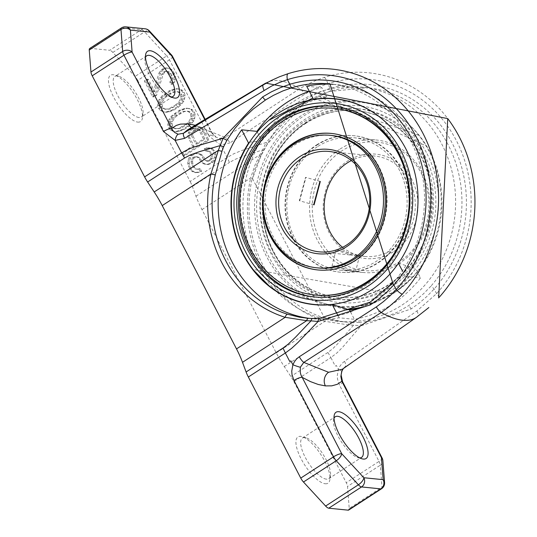 <?xml version="1.0" encoding="UTF-8"?>
<svg xmlns="http://www.w3.org/2000/svg" width="537" height="537" viewBox="0 0 537 537"><rect width="100%" height="100%" fill="white"/><g stroke="black" fill="none" stroke-linecap="round" stroke-linejoin="round"><path stroke-width="0.4" stroke-dasharray="2.69 2.01" d="M403.079 143.849A103.305 93.243 95.8 0 1 398.474 263.278M393.903 292.786A103.305 93.243 95.8 0 1 269.802 262.325A103.305 93.243 95.8 0 1 291.866 122.785A103.305 93.243 95.8 0 1 418.806 135.311A103.305 93.243 95.8 0 1 429.13 151.353A103.305 93.243 95.8 0 1 403.649 285.543A103.305 93.243 95.8 0 1 393.903 292.786M427.036 153.736A98.902 89.263 95.8 0 1 348.533 302.982A98.902 89.263 95.8 0 1 272.252 155.824A98.902 89.263 95.8 0 1 427.036 153.736M273.924 253.055A95.828 86.497 95.8 0 1 306.6 121.852A95.828 86.497 95.8 0 1 358.891 108.83A95.828 86.497 95.8 0 1 435.332 212.86A95.828 86.497 95.8 0 1 339.659 299.525A95.828 86.497 95.8 0 1 273.924 253.055M304.298 121.624A95.828 86.497 95.8 0 1 356.588 108.602A95.828 86.497 95.8 0 1 433.03 212.625A95.828 86.497 95.8 0 1 337.357 299.29A95.828 86.497 95.8 0 1 262.137 225.07A95.828 86.497 95.8 0 1 304.298 121.624M305.197 123.356A93.814 84.671 -84.2 0 0 263.922 224.627A93.814 84.671 -84.2 0 0 337.558 297.283A93.814 84.671 -84.2 0 0 431.218 212.444A93.814 84.671 -84.2 0 0 356.387 110.609A93.814 84.671 -84.2 0 0 305.197 123.356M316.427 145.017A68.595 61.909 95.8 0 1 353.856 135.7A68.595 61.909 95.8 0 1 408.57 210.162A68.595 61.909 95.8 0 1 340.089 272.192A68.595 61.909 95.8 0 1 286.248 219.069A68.595 61.909 95.8 0 1 316.427 145.017M317.327 146.755A66.575 60.09 -84.2 0 0 288.033 218.626A66.575 60.09 -84.2 0 0 340.29 270.185A66.575 60.09 -84.2 0 0 406.757 209.974A66.575 60.09 -84.2 0 0 353.648 137.707A66.575 60.09 -84.2 0 0 317.327 146.755M340.082 149.044A66.575 60.09 95.8 0 1 376.41 140.003A66.575 60.09 95.8 0 1 422.075 172.283A66.575 60.09 95.8 0 1 419.934 241.737A66.575 60.09 95.8 0 1 363.046 272.481A66.575 60.09 95.8 0 1 317.38 240.2A66.575 60.09 95.8 0 1 340.082 149.044M299.713 200.784L305.929 177.418L305.553 177.351L299.324 200.71L299.713 200.784M354.4 271.588L333.316 265.614L332.067 265.875L350.406 271.205L354.4 271.588M337.243 249.631L358.38 255.612L350.681 255.015L336.021 250.041M342.593 247.335A50.438 45.524 -84.2 0 0 364.663 256.424L358.38 255.612M364.663 256.424A50.438 45.524 -84.2 0 0 392.185 249.571A50.438 45.524 -84.2 0 0 414.376 195.119A50.438 45.524 -84.2 0 0 374.786 156.059A50.438 45.524 -84.2 0 0 351.346 160.556M421.35 173.397A64.561 58.271 95.8 0 1 370.107 270.823A64.561 58.271 95.8 0 1 320.314 174.76A64.561 58.271 95.8 0 1 421.35 173.397M393.95 251.39A52.451 47.343 -84.2 0 0 394.628 160.63A52.451 47.343 -84.2 0 0 323.193 206.967A52.451 47.343 -84.2 0 0 393.95 251.39M317.005 145.077A68.595 61.909 95.8 0 1 354.427 135.754A68.595 61.909 95.8 0 1 409.147 210.215A68.595 61.909 95.8 0 1 340.666 272.252A68.595 61.909 95.8 0 1 286.825 219.13A68.595 61.909 95.8 0 1 317.005 145.077M305.775 123.416A93.814 84.671 95.8 0 1 356.957 110.662A93.814 84.671 95.8 0 1 431.795 212.498A93.814 84.671 95.8 0 1 338.135 297.344A93.814 84.671 95.8 0 1 264.499 224.688A93.814 84.671 95.8 0 1 305.775 123.416M314.595 296.995A95.828 86.497 -84.2 0 0 315.461 297.082A95.828 86.497 -84.2 0 0 411.134 210.417A95.828 86.497 -84.2 0 0 334.692 106.393A95.828 86.497 -84.2 0 0 333.826 106.306M315.662 295.075A93.814 84.671 95.8 0 1 242.033 222.419A93.814 84.671 95.8 0 1 283.301 121.147A93.814 84.671 95.8 0 1 334.491 108.4M317.904 269.957A68.595 61.909 -84.2 0 0 318.193 269.983A68.595 61.909 -84.2 0 0 355.622 260.667A68.595 61.909 -84.2 0 0 385.801 186.614A68.595 61.909 -84.2 0 0 331.96 133.491A68.595 61.909 -84.2 0 0 331.671 133.465M318.394 267.976A66.575 60.09 95.8 0 1 265.291 195.71A66.575 60.09 95.8 0 1 331.759 135.499M89.733 48.478A6.726 2.343 -123 0 1 90.397 48.343L109.709 50.29L141.432 29.71A6.726 6.068 -84.2 0 1 145.104 28.797M172.545 56.432A6.726 1.698 -27.4 0 1 169.457 59.815L137.727 80.396A6.726 2.343 57 0 0 135.009 76.482L112.864 52.445A6.726 2.343 57 0 0 109.709 50.29M137.727 80.396L190.132 181.486L227.144 157.475L233.796 153.77L241.059 150.763L266.03 142.533L303.365 100.949L311.923 95.881L320.898 91.673L330.174 88.37A121.047 109.259 95.8 0 1 452.228 143.225A121.047 109.259 95.8 0 1 434.158 288.973L427.002 296.357L419.296 303.043L411.174 308.929L361.025 325.791L342.807 347.056L337.001 352.869L330.873 357.588L335.303 366.14L336.363 365.455L338.391 369.362M438.695 297.82A6.726 1.839 42.4 0 0 436.568 293.625L434.158 288.973A3.363 0.906 41.7 0 0 430.58 286.496L423.599 293.685L415.732 300.485L408.174 305.936L396.601 312.554L380.773 318.73L371.993 320.864L359.327 322.415A3.363 1.618 87 0 1 361.025 325.791L353.547 325.147L337.585 343.888L332.759 348.708L327.865 352.48A20.178 7.035 57 0 1 330.873 357.588L293.86 381.599A20.178 7.035 57 0 0 290.853 376.491L284.268 366.529A53.801 18.761 -123 0 1 276.26 352.916L201.966 209.591A53.801 18.761 -123 0 1 195.971 196.18L192.38 186.514A20.178 7.035 57 0 0 190.132 181.486M293.86 381.599L346.258 482.689A6.726 2.343 57 0 1 347.52 486.455L349.225 508.432L382.008 487.166A6.726 5.303 -4.4 0 0 384.573 482.588M348.741 510.016A6.726 2.343 57 0 0 349.225 508.432M325.247 483.756A27.575 9.612 57 0 0 329.899 479.595A27.575 9.612 57 0 0 321.032 454.839A27.575 9.612 57 0 0 302.042 436.655A27.575 9.612 57 0 0 300.505 457.598A27.575 9.612 57 0 0 325.247 483.756M137.787 122.107A27.575 9.612 57 0 0 142.439 117.945A27.575 9.612 57 0 0 133.572 93.19A27.575 9.612 57 0 0 114.582 75.005A27.575 9.612 57 0 0 113.045 95.948A27.575 9.612 57 0 0 137.787 122.107M359.777 457.913A24.212 8.444 -123 0 1 359.172 457.886A24.212 8.444 -123 0 1 357.991 457.652A24.212 8.444 -123 0 1 341.31 441.683A24.212 8.444 -123 0 1 333.531 419.947A24.212 8.444 -123 0 1 334.021 418.209M326.389 479.152A24.212 8.444 -123 0 1 306.802 460.149A24.212 8.444 -123 0 1 302.438 438.044A24.212 8.444 -123 0 1 306.016 437.796A24.212 8.444 -123 0 1 322.697 453.758A24.212 8.444 -123 0 1 330.477 475.5A24.212 8.444 -123 0 1 328.785 478.668A24.212 8.444 -123 0 1 326.389 479.152M191.508 127.524A10.089 9.102 -84.2 0 0 195.065 128.732A10.089 9.102 -84.2 0 0 200.288 127.538L225.144 137.425L299.847 88.605L307.708 84.195L315.884 80.443L324.314 77.388A132.659 119.738 95.8 0 1 447.744 118.603M428.741 307.634L417.833 316.226L343.767 367.966M200.288 127.538L187.5 129.927L195.065 128.732L218.203 138.036L219.539 138.398L225.144 137.425A6.726 2.692 -123 0 1 229.883 142.923L304.58 94.324L312.024 90.149L319.911 86.544L327.765 83.718A126.276 113.978 95.8 0 1 456.343 140.553A126.276 113.978 95.8 0 1 436.568 293.625L416.893 310.997L344.499 361.3L342.035 363.435L339.968 366.16L338.397 369.362L337.256 375.725L337.518 379.149L339.458 385.056L379.041 461.417L346.258 482.689M195.28 125.269L203.06 128.135L211.424 132.424L213.88 135.425L215.961 136.982L212.108 132.76A6.726 1.698 -27.4 0 1 209.021 136.143L220.667 144.983L229.883 142.923M171.256 96.949A24.212 8.444 -123 0 1 170.659 96.928A24.212 8.444 -123 0 1 169.47 96.687A24.212 8.444 -123 0 1 152.797 80.725A24.212 8.444 -123 0 1 145.01 58.983A24.212 8.444 -123 0 1 145.5 57.244M138.929 117.509A24.212 8.444 -123 0 1 119.342 98.499A24.212 8.444 -123 0 1 114.978 76.395A24.212 8.444 -123 0 1 118.556 76.147A24.212 8.444 -123 0 1 135.237 92.116A24.212 8.444 -123 0 1 143.017 113.851A24.212 8.444 -123 0 1 141.325 117.019A24.212 8.444 -123 0 1 138.929 117.509M125.792 26.85A6.726 6.068 -84.2 0 0 122.127 27.763L141.432 29.71A6.726 2.343 57 0 1 144.587 31.864L166.732 55.902L135.009 76.482M171.525 54.969A6.726 2.772 -42.7 0 0 166.732 55.902A6.726 2.343 57 0 1 169.457 59.815L209.021 136.143M205.651 151.139L204.275 148.481L208.812 147.897L211.283 148.662L214.102 152.756L214.384 157.307L213.229 160.422L209.323 163.55L207.02 164.45L204.033 164.02L200.643 161.489L199.267 158.831L197.831 157.395L196.106 156.737L194.092 156.858L192.541 157.865L191.447 159.757L191.105 161.758L191.501 163.866L193.34 167.41L194.777 168.846L197.019 169.162L198.797 168.598L200.173 171.256L197.878 172.155L194.602 172.505L191.897 171.303L190.232 169.424L188.4 165.879L187.769 163.329L187.883 160.885L189.037 157.771L190.648 155.542L193.233 153.864L195.763 153.407L198.75 153.837L200.704 154.938L203.751 159.469L206.678 161.12L209.497 159.885L210.819 158.435L211.162 156.435L210.994 154.77L209.618 152.112L208.41 151.119L205.651 151.139L207.094 151.28L205.711 148.621L210.256 148.044L212.726 148.809L215.538 152.904L215.82 157.455L214.672 160.57L212.833 162.355L208.463 164.597L205.47 164.168L203.516 163.067L199.267 157.536L197.549 156.878L195.535 156.999L193.985 158.006L192.89 159.905L192.541 161.899L192.944 164.007L194.783 167.551L196.213 168.987L198.455 169.309L200.241 168.746L201.617 171.404L199.314 172.303L196.039 172.652L193.34 171.444L191.675 169.564L189.836 166.02L189.205 163.476L189.326 161.033L190.474 157.918L192.085 155.69L194.676 154.012L197.207 153.548L200.194 153.978L202.147 155.079L203.812 156.958L205.188 159.617L206.396 160.61L208.121 161.268L209.9 160.704L212.256 158.583L212.437 154.918L211.054 152.26L209.853 151.266L207.094 151.28M193.253 127.215L197.797 126.638L200.267 127.403L201.932 129.283L207.443 139.915L183.117 155.69L181.741 153.032L192.608 145.983L188.474 138.009L187.843 135.458L188.48 132.679L189.863 130.008L193.253 127.215L199.234 126.786L201.704 127.551L203.369 129.43L208.88 140.056L184.56 155.837L183.177 153.179L194.045 146.131L189.917 138.157L189.286 135.606L189.917 132.827L191.3 130.155L194.696 127.363M187.279 126.363L182.62 129.383L175.492 131.639L173.25 131.317L170.551 130.108L168.652 127.786L167.792 124.792L169.061 119.234L171.994 115.556L179.009 110.414L186.138 108.159L188.38 108.481L191.085 109.689L192.978 112.011L193.837 115.005L192.568 120.563L187.279 126.363L188.715 126.504L184.057 129.524L176.928 131.787L174.693 131.464L171.988 130.256L170.095 127.934L169.236 124.94L170.504 119.382L173.438 115.703L180.452 110.562L187.581 108.306L189.823 108.628L192.521 109.83L194.414 112.152L195.28 115.146L194.011 120.704L188.715 126.504M177.176 106.87L172.518 109.897L165.389 112.152L163.147 111.83L160.449 110.622L158.549 108.299L157.69 105.306L158.959 99.748L161.892 96.069L168.913 90.928L176.035 88.672L178.277 88.994L180.982 90.203L182.875 92.518L183.735 95.512L182.466 101.07L177.176 106.87L178.613 107.017L173.954 110.038L166.832 112.293L164.59 111.971L161.885 110.77L159.992 108.447L159.133 105.453L160.402 99.895L163.335 96.217L170.35 91.075L177.478 88.813L179.72 89.135L182.419 90.344L184.319 92.666L185.178 95.66L183.909 101.218L178.613 107.017M155.173 95.103L152.582 96.781L144.319 80.839L146.903 79.161L153.334 91.565L158.979 73.106L160.073 71.213L162.946 68.756L165.248 67.857L168.235 68.28L170.189 69.38L172.082 71.703L174.095 76.912L173.975 79.355L172.827 82.47L170.981 84.255L169.833 82.04L170.927 80.147L171.276 78.147L170.645 75.596L168.061 71.945L166.336 71.287L164.329 71.414L161.677 74.314L155.173 95.103L156.609 95.25L154.025 96.928L145.755 80.986L148.346 79.308L154.777 91.706L160.422 73.247L163.355 69.568L166.692 67.998L169.679 68.427L171.632 69.528L173.525 71.851L175.532 77.059L175.418 79.503L174.263 82.617L172.424 84.403L171.276 82.188L172.37 80.295L172.713 78.295L171.169 73.972L169.504 72.092L167.779 71.434L165.765 71.555L164.731 72.227L163.12 74.455L156.609 95.25M191.353 135.552L195.716 143.97L203.476 138.935L199.113 130.518L197.905 129.524L196.414 129.31L194.629 129.873L191.756 132.33L191.179 133.888L191.353 135.552L192.79 135.7L197.153 144.117L204.919 139.076L200.556 130.666L199.348 129.672L197.851 129.457L194.522 131.028L193.199 132.478L192.622 134.035L192.79 135.7M185.614 124.483L188.487 122.027L190.675 118.241L191.018 116.24L190.387 113.69L188.722 111.81L187.004 111.152L182.976 111.394L176.022 115.314L173.142 117.771L170.954 121.557L170.612 123.557L171.243 126.108L172.907 127.987L174.632 128.645L178.653 128.403L185.614 124.483L187.051 124.624L189.93 122.168L192.112 118.382L192.461 116.381L191.83 113.831L190.165 111.958L188.44 111.3L184.419 111.542L177.458 115.462L174.585 117.918L172.397 121.704L172.048 123.705L172.679 126.255L174.344 128.135L176.069 128.793L180.096 128.551L187.051 124.624M175.512 104.99L178.385 102.533L180.573 98.748L180.915 96.747L180.291 94.203L178.62 92.324L176.901 91.666L172.874 91.908L169.538 93.478L163.04 98.284L160.858 102.07L160.509 104.071L161.14 106.621L162.805 108.501L164.53 109.159L168.551 108.917L175.512 104.99L176.948 105.138L179.828 102.681L182.009 98.895L182.358 96.895L181.728 94.344L180.063 92.465L178.338 91.807L174.317 92.049L167.356 95.975L164.483 98.432L162.295 102.218L161.952 104.218L162.577 106.769L164.248 108.649L165.967 109.3L169.994 109.058L176.948 105.138M342.546 381.666A6.726 1.698 -27.4 0 1 339.458 385.056M382.129 458.034A6.726 1.698 -27.4 0 1 379.041 461.417A6.726 2.343 57 0 1 380.303 465.19L347.52 486.455M381.525 488.751A6.726 2.343 57 0 0 382.008 487.166L380.303 465.19A6.726 5.303 -4.4 0 0 382.868 460.612M341.834 371.315A6.726 0.765 19.7 0 0 338.397 369.355M344.499 361.3A6.726 2.672 55.3 0 1 345.318 366.59L343.794 367.939M204.772 119.583L211.424 132.424A6.726 1.698 -27.4 0 1 212.108 132.76L205.161 119.355M201.966 209.591L250.651 178.009L255.122 164.799L260.136 154.555L261.049 154.998A117.227 92.055 118.9 0 1 263.553 150.461L274.253 132.297L282.818 121.469L291.316 112.998L303.365 103.735L311.077 99.123L320.32 94.734L329.483 91.465A117.684 106.219 95.8 0 1 367.422 87.726A117.684 106.219 95.8 0 1 456.027 163.832A117.684 106.219 95.8 0 1 430.58 286.496M219.539 138.398A6.726 2.893 -81.1 0 1 220.667 144.983L227.144 157.475A20.178 7.035 -123 0 1 229.393 162.503L234.709 159.563L240.744 157.066L262.707 149.89L266.03 142.533A3.363 0.819 -152 0 1 267.379 144.07A3.363 0.819 -152 0 1 266.976 144.238M195.971 196.18L260.136 154.555A120.59 95.19 118.4 0 1 262.707 149.89L263.553 150.461M324.314 77.388A6.726 2.698 -107.5 0 1 327.765 83.718L330.174 88.37A3.363 1.356 -106.8 0 1 329.725 91.438L303.714 103.654L267.372 144.084L261.297 155.139L252.491 178.606L254.565 170.007L261.049 154.998M359.327 322.415L352.728 322.495A3.363 0.946 91.4 0 1 353.547 325.147A120.59 112.992 53.1 0 1 348.439 324.905L324.939 321.334A121.047 109.259 95.8 0 1 250.651 178.009L252.491 178.599M276.26 352.916L324.939 321.334A3.363 1.423 107.4 0 0 324.516 317.985A3.363 1.423 107.4 0 0 324.382 317.958A117.684 106.219 95.8 0 1 252.155 178.613M284.268 366.529L348.439 324.905A3.363 0.913 94 0 0 347.748 322.254L336.974 320.965L324.382 317.958M352.728 322.495A117.227 109.81 51.8 0 1 347.748 322.254M296.867 103.077A117.684 106.219 -84.2 0 0 245.094 230.125A117.684 106.219 -84.2 0 0 337.464 321.274A117.684 106.219 -84.2 0 0 454.96 214.84A117.684 106.219 -84.2 0 0 361.086 87.088A117.684 106.219 -84.2 0 0 296.867 103.077M429.909 151.87A102.554 92.565 95.8 0 1 413.638 276.414A102.554 92.565 95.8 0 1 394.943 292.276A102.554 92.565 95.8 0 1 269.648 258.384A102.554 92.565 95.8 0 1 300.149 118.435A102.554 92.565 95.8 0 1 426.767 146.245A102.554 92.565 95.8 0 1 429.909 151.87M398.461 263.264L415.692 268.581A107.561 97.083 95.8 0 1 387.667 295.625A107.561 97.083 95.8 0 1 360.132 307.815M249.584 142.177L261.834 140.788A107.561 97.083 95.8 0 1 326.771 97.036L319.099 96.452L313.46 99.278M309.117 318.34A117.684 106.219 -84.2 0 0 312.695 318.77A117.684 106.219 -84.2 0 0 339.109 317.783L354.38 319.327A117.684 106.219 -84.2 0 0 392.171 304.318A117.684 106.219 -84.2 0 0 420.511 277.891L415.692 268.581M338.068 315.769L339.109 317.783M333.135 84.322A117.684 106.219 -84.2 0 1 336.31 84.591A117.684 106.219 -84.2 0 1 423.438 156.334A117.684 106.219 -84.2 0 1 405.247 276.347L402.28 270.621M405.247 276.347L420.511 277.891M336.31 84.591L329.973 83.947A117.684 106.219 95.8 0 1 418.578 160.06A117.684 106.219 95.8 0 1 393.131 282.717L386.116 289.906L378.511 296.404L370.416 302.123L358.474 308.708L345.821 313.668L332.712 316.897L319.146 318.381M306.681 86.195L321.945 87.732A117.684 106.219 -84.2 0 0 309.319 91.283M350.567 311.963L354.38 319.327M326.771 97.036L321.945 87.732M257.243 131.927L261.834 140.788M204.275 148.481L205.711 148.621M206.913 150.904L208.356 151.051M208.41 151.119L209.853 151.266M209.618 152.112L211.054 152.26M210.994 154.77L212.437 154.918M211.162 156.435L212.605 156.582M210.819 158.435L212.256 158.583M209.497 159.885L210.934 160.033M208.463 160.556L209.9 160.704M206.678 161.12L208.121 161.268M204.953 160.462L206.396 160.61M203.751 159.469L205.188 159.617M202.368 156.817L203.812 156.958M200.704 154.938L202.147 155.079M198.75 153.837L200.194 153.978M195.763 153.407L197.207 153.548M193.233 153.864L194.676 154.012M190.648 155.542L192.085 155.69M189.037 157.771L190.474 157.918M187.883 160.885L189.326 161.033M187.769 163.329L189.205 163.476M188.4 165.879L189.836 166.02M190.232 169.424L191.675 169.564M191.897 171.303L193.34 171.444M194.602 172.505L196.039 172.652M197.878 172.155L199.314 172.303M200.173 171.256L201.617 171.404M198.797 168.598L200.241 168.746M197.019 169.162L198.455 169.309M194.777 168.846L196.213 168.987M193.34 167.41L194.783 167.551M191.501 163.866L192.944 164.007M191.105 161.758L192.541 161.899M191.447 159.757L192.89 159.905M192.541 157.865L193.985 158.006M194.092 156.858L195.535 156.999M196.106 156.737L197.549 156.878M197.831 157.395L199.267 157.536M199.267 158.831L200.704 158.972M200.643 161.489L202.087 161.63M202.08 162.919L203.516 163.067M204.033 164.02L205.47 164.168M207.02 164.45L208.463 164.597M209.323 163.55L210.759 163.698M211.39 162.208L212.833 162.355M213.229 160.422L214.672 160.57M214.384 157.307L215.82 157.455M214.498 154.864L215.941 155.012M214.102 152.756L215.538 152.904M212.954 150.541L214.391 150.689M211.283 148.662L212.726 148.809M208.812 147.897L210.256 148.044M206.054 147.917L207.497 148.058M195.038 126.651L196.475 126.799M191.185 128.558L192.622 128.705M189.863 130.008L191.3 130.155M188.48 132.679L189.917 132.827M187.843 135.458L189.286 135.606M188.474 138.009L189.917 138.157M192.608 145.983L194.045 146.131M181.741 153.032L183.177 153.179M183.117 155.69L184.56 155.837M207.443 139.915L208.88 140.056M201.932 129.283L203.369 129.43M200.267 127.403L201.704 127.551M197.797 126.638L199.234 126.786M195.716 143.97L197.153 144.117M191.179 133.888L192.622 134.035M191.756 132.33L193.199 132.478M193.078 130.88L194.522 131.028M194.629 129.873L196.072 130.021M196.414 129.31L197.851 129.457M197.905 129.524L199.348 129.672M199.113 130.518L200.556 130.666M203.476 138.935L204.919 139.076M182.62 129.383L184.057 129.524M189.635 124.242L191.078 124.383M190.957 122.792L192.4 122.933M192.568 120.563L194.011 120.704M193.434 118.227L194.871 118.368M193.837 115.005L195.28 115.146M192.978 112.011L194.414 112.152M191.085 109.689L192.521 109.83M188.38 108.481L189.823 108.628M186.138 108.159L187.581 108.306M183.614 108.615L185.05 108.763M181.828 109.179L183.271 109.326M179.009 110.414L180.452 110.562M174.357 113.435L175.794 113.582M171.994 115.556L173.438 115.703M170.672 117.006L172.115 117.153M169.061 119.234L170.504 119.382M168.195 121.57L169.638 121.718M167.792 124.792L169.236 124.94M168.652 127.786L170.095 127.934M170.551 130.108L171.988 130.256M173.25 131.317L174.693 131.464M175.492 131.639L176.928 131.787M178.022 131.182L179.459 131.33M179.801 130.619L181.244 130.76M188.487 122.027L189.93 122.168M181.989 126.833L183.426 126.974M178.653 128.403L180.096 128.551M174.632 128.645L176.069 128.793M172.907 127.987L174.344 128.135M171.243 126.108L172.679 126.255M170.612 123.557L172.048 123.705M170.954 121.557L172.397 121.704M173.142 117.771L174.585 117.918M176.022 115.314L177.458 115.462M179.64 112.965L181.083 113.112M182.976 111.394L184.419 111.542M187.004 111.152L188.44 111.3M188.722 111.81L190.165 111.958M190.387 113.69L191.83 113.831M191.018 116.24L192.461 116.381M190.675 118.241L192.112 118.382M172.518 109.897L173.954 110.038M179.533 104.749L180.976 104.896M180.855 103.299L182.298 103.446M182.466 101.07L183.909 101.218M183.332 98.734L184.768 98.882M183.735 95.512L185.178 95.66M182.875 92.518L184.319 92.666M180.982 90.203L182.419 90.344M178.277 88.994L179.72 89.135M176.035 88.672L177.478 88.813M173.511 89.129L174.948 89.276M171.726 89.692L173.169 89.84M168.913 90.928L170.35 91.075M164.255 93.948L165.691 94.096M161.892 96.069L163.335 96.217M160.57 97.519L162.013 97.667M158.959 99.748L160.402 99.895M158.1 102.084L159.536 102.231M157.69 105.306L159.133 105.453M158.549 108.299L159.992 108.447M160.449 110.622L161.885 110.77M163.147 111.83L164.59 111.971M165.389 112.152L166.832 112.293M167.92 111.696L169.356 111.837M169.699 111.132L171.142 111.273M178.385 102.533L179.828 102.681M171.887 107.346L173.33 107.487M168.551 108.917L169.994 109.058M164.53 109.159L165.967 109.3M162.805 108.501L164.248 108.649M161.14 106.621L162.577 106.769M160.509 104.071L161.952 104.218M160.858 102.07L162.295 102.218M163.04 98.284L164.483 98.432M165.92 95.828L167.356 95.975M169.538 93.478L170.981 93.626M172.874 91.908L174.317 92.049M176.901 91.666L178.338 91.807M178.62 92.324L180.063 92.465M180.291 94.203L181.728 94.344M180.915 96.747L182.358 96.895M180.573 98.748L182.009 98.895M152.582 96.781L154.025 96.928M161.677 74.314L163.12 74.455M163.288 72.086L164.731 72.227M164.329 71.414L165.765 71.555M166.336 71.287L167.779 71.434M168.061 71.945L169.504 72.092M169.726 73.824L171.169 73.972M170.645 75.596L172.088 75.744M171.276 78.147L172.713 78.295M170.927 80.147L172.37 80.295M169.833 82.04L171.276 82.188M170.981 84.255L172.424 84.403M172.827 82.47L174.263 82.617M173.975 79.355L175.418 79.503M174.095 76.912L175.532 77.059M173.001 73.475L174.444 73.623M172.082 71.703L173.525 71.851M170.189 69.38L171.632 69.528M168.235 68.28L169.679 68.427M165.248 67.857L166.692 67.998M162.946 68.756L164.389 68.897M161.912 69.427L163.355 69.568M160.073 71.213L161.516 71.354M158.979 73.106L160.422 73.247M153.334 91.565L154.777 91.706M146.903 79.161L148.346 79.308M144.319 80.839L145.755 80.986M121.463 27.897A6.726 2.343 -123 0 1 122.127 27.763L90.397 48.343M392.762 282.811A3.363 0.906 -138.3 0 1 393.131 282.717M416.45 317.32A134.498 45.692 55 0 0 417.833 316.226A6.726 2.417 55 0 0 416.893 310.997M265.694 83.114A134.498 48.061 -120.9 0 1 299.847 88.605A6.726 2.51 -121.6 0 1 304.58 94.324M112.864 52.445L144.587 31.864A6.726 2.772 -42.7 0 1 149.373 30.931M303.365 100.949A3.363 1.242 -123.4 0 1 303.734 103.641A3.363 1.242 -123.4 0 1 303.365 103.735M192.38 186.514L229.393 162.503M327.865 352.48L290.853 376.491M411.174 308.929A3.363 1.242 56.6 0 0 408.174 305.936M361.086 87.088L367.422 87.726L329.711 91.438A3.363 1.356 -106.8 0 1 329.483 91.465M270.541 287.329L346.425 309.923M360.971 307.392L392.876 293.544L403.649 285.543M418.806 135.311L312.829 98.063M337.357 299.29L339.659 299.525M356.588 108.602L358.891 108.83M340.29 270.185L350.406 271.205M355.521 271.722L363.046 272.481M353.648 137.707L376.41 140.003M336.028 249.96L332.067 265.875M359.522 255.813L355.554 271.722M319.153 251.833L350.681 255.015M329.275 151.468L374.786 156.059M320.3 181.493L305.929 177.418M313.695 204.785L299.324 200.71M340.089 272.192L340.666 272.252M353.856 135.7L354.427 135.754M337.558 297.283L338.135 297.344M356.387 110.609L356.957 110.662M334.692 106.393L332.967 106.219M315.461 297.082L313.736 296.907M331.96 133.491L331.383 133.431M318.193 269.983L317.615 269.93M357.991 457.652L361.965 458.793M333.531 419.947L334.108 415.853M328.785 478.668L361.569 457.403M302.438 438.044L335.222 416.779M306.016 437.796L302.042 436.655M330.477 475.5L329.899 479.595M169.47 96.687L173.444 97.828M145.01 58.983L145.594 54.888M146.702 55.814L114.978 76.395M173.055 96.438L141.325 117.019M118.556 76.147L114.582 75.005M143.017 113.851L142.439 117.945M252.491 178.606L324.502 317.978L344.324 321.965L337.464 321.274M413.638 276.414L393.057 293.826L252.544 269.332M319.099 96.445L426.767 146.252M312.695 318.77L305.828 318.079"/><path stroke-width="0.81" d="M245.584 252.007A98.902 89.263 95.8 0 1 324.093 102.762A98.902 89.263 95.8 0 1 400.374 249.92A98.902 89.263 95.8 0 1 245.584 252.007M280.676 119.241A95.828 86.497 -84.2 0 0 238.515 222.694A95.828 86.497 -84.2 0 0 313.736 296.907A95.828 86.497 -84.2 0 0 409.409 210.242A95.828 86.497 -84.2 0 0 332.967 106.219A95.828 86.497 -84.2 0 0 280.676 119.241M352.997 258.76A66.575 60.09 -84.2 0 0 382.284 186.883A66.575 60.09 -84.2 0 0 330.033 135.324A66.575 60.09 -84.2 0 0 263.56 195.535A66.575 60.09 -84.2 0 0 316.669 267.802A66.575 60.09 -84.2 0 0 352.997 258.76M346.707 246.624A52.451 47.343 95.8 0 1 275.951 202.201A52.451 47.343 95.8 0 1 347.392 155.864A52.451 47.343 95.8 0 1 346.707 246.624M398.474 263.278A103.305 93.243 95.8 0 1 370.718 290.443A103.305 93.243 95.8 0 1 253.82 270.426A103.305 93.243 95.8 0 1 243.496 254.39A103.305 93.243 95.8 0 1 268.963 120.207A103.305 93.243 95.8 0 1 403.079 143.849M336.021 250.041L337.243 249.631M301.754 158.321A50.438 45.524 95.8 0 1 329.275 151.468A50.438 45.524 95.8 0 1 368.865 190.534A50.438 45.524 95.8 0 1 346.674 244.979A50.438 45.524 95.8 0 1 319.153 251.833A50.438 45.524 95.8 0 1 279.562 212.773A50.438 45.524 95.8 0 1 301.754 158.321M351.346 160.556A50.438 45.524 -84.2 0 0 347.264 162.912A50.438 45.524 -84.2 0 0 342.593 247.335M314.085 204.859L313.695 204.785L319.924 181.419L320.294 181.493L314.085 204.859M333.826 106.306A95.828 86.497 -84.2 0 0 282.408 119.415A95.828 86.497 -84.2 0 0 240.16 222.399A95.828 86.497 -84.2 0 0 314.595 296.995M333.913 108.34L334.491 108.4A93.814 84.671 95.8 0 1 409.322 210.236A93.814 84.671 95.8 0 1 315.662 295.075L315.085 295.021A93.814 84.671 -84.2 0 0 408.751 210.175A93.814 84.671 -84.2 0 0 333.913 108.34A93.814 84.671 -84.2 0 0 282.731 121.087A93.814 84.671 -84.2 0 0 241.455 222.365A93.814 84.671 -84.2 0 0 315.085 295.021M331.671 133.465A68.595 61.909 -84.2 0 0 263.479 195.528A68.595 61.909 -84.2 0 0 317.904 269.957M330.033 135.324L331.759 135.499A66.575 60.09 95.8 0 1 384.015 187.057A66.575 60.09 95.8 0 1 354.722 258.935A66.575 60.09 95.8 0 1 318.394 267.976L316.669 267.802M355.044 260.606A68.595 61.909 -84.2 0 0 385.224 186.554A68.595 61.909 -84.2 0 0 331.383 133.431A68.595 61.909 -84.2 0 0 262.902 195.468A68.595 61.909 -84.2 0 0 317.615 269.93A68.595 61.909 -84.2 0 0 355.044 260.606M348.077 510.15L380.861 488.885A6.726 2.343 57 0 0 381.525 488.751L348.741 510.016A6.726 2.343 57 0 1 348.077 510.15L328.765 508.203A6.726 2.343 -123 0 1 325.617 506.049L358.394 484.783A6.726 2.772 137.3 0 0 363.844 477.729L383.149 479.675A6.726 5.303 -4.4 0 1 384.573 482.588L382.868 460.612A6.726 6.726 0 0 0 382.129 458.034L342.546 381.666L341.116 374.98L341.834 371.329A6.726 0.765 19.7 0 0 341.834 371.315M300.344 367.261L300.243 372.416L300.995 375.068L341.693 453.691A6.726 2.772 137.3 0 1 336.249 460.746L303.465 482.011L325.617 506.049M303.465 482.011A6.726 2.343 -123 0 1 300.747 478.098L248.342 377.008A20.178 7.035 -123 0 1 246.094 371.98L242.502 362.314A53.801 18.761 57 0 0 236.508 348.902L285.187 317.327A3.363 1.423 -72.6 0 1 287.51 314.239A117.684 106.219 95.8 0 1 215.283 174.894L222.036 151.065A117.227 109.81 51.8 0 1 223.795 146.453L226.943 140.204L234.971 128.336L244.181 117.569L253.128 109.152L265.6 99.922L273.481 95.338L282.845 90.954L292.034 87.685A117.684 106.219 95.8 0 1 329.973 83.947L392.762 282.811L370.1 302.183A3.363 1.101 -122.6 0 1 370.1 302.177M204.772 119.583L171.86 56.096A6.726 1.698 -27.4 0 1 172.545 56.432A6.726 6.726 0 0 0 171.525 54.969A6.726 2.772 -42.7 0 1 171.86 56.096L149.716 32.059A6.726 2.772 -42.7 0 0 149.373 30.931A6.726 6.726 0 0 0 145.104 28.797A6.726 6.068 -84.2 0 1 149.716 32.059L130.404 30.112L132.109 52.089A6.726 1.698 152.6 0 0 123.946 55.23L92.216 75.811L144.614 176.895A20.178 7.035 -123 0 0 147.621 182.003L154.206 191.964A53.801 18.761 57 0 1 162.214 205.584L236.508 348.902M92.216 75.811A6.726 2.343 -123 0 1 90.954 72.039L89.249 50.062A6.726 2.343 -123 0 1 89.733 48.478L121.463 27.897A6.726 2.343 -123 0 0 120.979 29.481L122.684 51.458L90.954 72.039M363.314 459.061A27.575 9.612 -123 0 1 361.965 458.793A27.575 9.612 -123 0 1 342.968 440.608A27.575 9.612 -123 0 1 334.108 415.853A27.575 9.612 -123 0 1 358.28 428.895A27.575 9.612 -123 0 1 363.314 459.061M334.021 418.209A24.212 8.444 -123 0 1 335.222 416.779A24.212 8.444 -123 0 1 355.481 432.493A24.212 8.444 -123 0 1 361.569 457.403A24.212 8.444 -123 0 1 359.777 457.913M341.72 371.436L340.854 376.511L341.861 381.33L381.445 457.699L383.149 479.675A6.726 6.068 95.8 0 1 380.861 488.885L361.549 486.938A6.726 2.343 -123 0 1 358.394 484.783L336.249 460.746A6.726 2.343 -123 0 1 333.531 456.833L300.747 478.098M328.765 508.203L361.549 486.938A6.726 6.068 95.8 0 0 363.844 477.729L341.693 453.691A6.726 1.698 152.6 0 0 333.531 456.833L293.94 380.464A6.726 1.698 152.6 0 1 302.109 377.323L310.48 381.612L318.273 384.485L325.395 385.902L331.752 385.848L337.263 384.311L341.861 381.33A6.726 1.698 -27.4 0 1 342.546 381.666M292.88 364.777L291.745 371.134L292 374.558L293.94 380.464M191.508 127.524A10.089 9.102 -84.2 0 1 188.145 123.846L180.452 124.121L176.277 125.436L171.672 128.417A6.726 1.698 152.6 0 0 163.51 131.552L175.156 140.399L184.614 138.358L271.594 86.068L279.421 82.53L287.436 79.651L289.846 84.302A3.363 1.356 73.2 0 0 292.034 87.685M162.214 205.584L210.9 174.001L218.371 150.34A120.59 112.992 53.1 0 1 220.19 145.601L223.123 138.204L262.727 96.855L271.46 91.807L280.542 87.598L289.846 84.302A121.047 109.259 95.8 0 1 411.899 139.157A121.047 109.259 95.8 0 1 393.829 284.905L386.64 292.289L378.833 298.961L370.53 304.828L318.119 321.468L311.037 320.858L295.558 337.142L288.127 344.21L283.106 347.969L246.094 371.98M312.883 318.481A3.363 1.906 -89.3 0 0 311.037 320.858A120.59 95.19 118.4 0 1 306.674 320.69A3.363 1.94 -86.3 0 1 308.701 318.32L299.586 317.213L287.51 314.239M312.823 318.481A117.227 92.055 118.9 0 1 308.735 318.32M242.502 362.314L306.674 320.69L285.187 317.327A121.047 109.259 95.8 0 1 210.9 174.001L215.283 174.894M308.674 318.313L305.828 318.079M154.206 191.964L218.371 150.34A3.363 1 19.7 0 0 222.036 151.065M147.621 182.003L184.634 157.992L190.078 155.059L199.422 151.669L220.19 145.601A3.363 1.027 22.3 0 0 223.795 146.453M144.614 176.895L181.634 152.884L188.46 149.199L196.18 146.239L223.123 138.204A3.363 0.443 30.8 0 0 226.95 140.204M392.755 282.824A3.363 0.906 -138.3 0 0 393.829 284.905L396.246 289.557L390.016 295.894L383.364 301.693L376.336 306.909L299.297 356.743L296.679 358.857L294.511 361.576L292.893 364.751A6.726 0.765 -160.3 0 0 300.351 367.234L303.788 362.401L328.563 372.275A10.089 9.102 -84.2 0 0 325.395 385.902M370.53 304.828A3.363 1.101 -122.6 0 1 370.087 302.19L319.226 318.374A3.363 1.242 -92.5 0 0 318.119 321.468L297.928 342.525L291.665 348.298L285.355 352.997L289.792 361.549L290.853 360.864L292.88 364.771M265.694 83.114L187.5 129.927L183.547 133.23L263.217 84.913A134.498 48.061 -120.9 0 1 265.694 83.114L447.744 118.603A132.659 119.738 95.8 0 1 447.751 118.61A132.659 119.738 95.8 0 1 438.615 297.907L438.662 297.86A6.726 1.839 42.4 0 0 438.695 297.82M264.023 90.229A6.726 2.269 59 0 1 263.217 84.913L271.212 80.51L279.475 76.771L287.926 73.723A132.659 119.738 95.8 0 1 423.002 133.431A132.659 119.738 95.8 0 1 402.233 294.236L395.655 300.915L388.627 307.03L381.203 312.534L303.788 362.401A6.726 1.967 -122.7 0 1 299.297 356.743M163.51 131.552L123.946 55.23A6.726 2.343 -123 0 1 122.684 51.458A6.726 5.303 175.6 0 1 132.109 52.089L172.491 129.988L174.619 132.458L178.156 134.223L183.547 133.23A6.726 2.041 58.7 0 0 184.614 138.358M174.8 98.096A27.575 9.612 57 0 0 169.759 67.931A27.575 9.612 57 0 0 145.594 54.888A27.575 9.612 57 0 0 154.455 79.644A27.575 9.612 57 0 0 173.444 97.828A27.575 9.612 57 0 0 174.8 98.096M145.5 57.244A24.212 8.444 -123 0 1 146.702 55.814A24.212 8.444 -123 0 1 166.96 71.535A24.212 8.444 -123 0 1 173.055 96.438A24.212 8.444 -123 0 1 171.256 96.949M89.249 50.062L120.979 29.481A6.726 5.303 175.6 0 1 130.404 30.112A6.726 6.068 -84.2 0 0 125.792 26.85A6.726 6.726 0 0 0 121.463 27.897M382.868 460.612A6.726 5.303 -4.4 0 0 381.445 457.699A6.726 1.698 -27.4 0 1 382.129 458.034M341.727 371.409A6.726 0.765 19.7 0 0 341.834 371.329L343.25 368.61L341.727 371.416M376.336 306.909A6.726 2.175 -124.3 0 0 381.203 312.534A134.498 45.692 55 0 0 416.45 317.32L342.351 369.241L328.563 372.275M333.135 84.322A117.684 106.219 -84.2 0 0 306.681 86.195L313.46 99.278A103.493 93.411 95.8 0 1 405.878 148.897A103.493 93.411 95.8 0 1 398.461 263.264L402.28 270.621M360.132 307.815A107.561 97.083 95.8 0 1 349.493 309.903L332.235 304.526A103.493 93.411 95.8 0 1 252.538 269.326A103.493 93.411 95.8 0 1 248.557 143.084L249.584 142.177M309.117 318.34A117.684 106.219 -84.2 0 1 225.5 246.845A117.684 106.219 -84.2 0 1 241.684 129.82L248.557 143.084M332.235 304.526L338.068 315.769M312.896 318.481L319.226 318.374A3.363 1.242 -92.5 0 1 319.3 318.374L312.97 318.481A3.363 1.906 -89.3 0 0 312.89 318.481L308.708 318.32M309.319 91.283A117.684 106.219 -84.2 0 0 256.948 131.364L257.243 131.927M241.684 129.82L256.948 131.364M349.493 309.903L350.567 311.963M283.106 347.969A20.178 7.035 -123 0 0 285.355 352.997L248.342 377.008M184.634 157.992A20.178 7.035 57 0 1 181.634 152.884L175.156 140.399A6.726 2.893 98.9 0 1 178.156 134.223M262.727 96.855A3.363 1.101 57.4 0 0 265.6 99.922M287.926 73.723A6.726 2.698 72.5 0 0 287.436 79.651A126.276 113.978 95.8 0 1 416.014 136.485A126.276 113.978 95.8 0 1 396.246 289.557A6.726 1.839 -137.6 0 0 402.233 294.236M188.145 123.846L195.28 125.269M438.615 297.907A6.726 1.839 42.4 0 0 438.662 297.86L447.744 118.603M253.82 270.426L270.541 287.329M346.425 309.923L360.971 307.392M312.829 98.063L268.97 120.201M428.848 307.54L416.45 317.32M145.104 28.797L125.792 26.85M171.525 54.969L149.373 30.931M381.525 488.751A6.726 6.726 0 0 0 384.573 482.588M205.161 119.355L172.545 56.432"/></g></svg>
